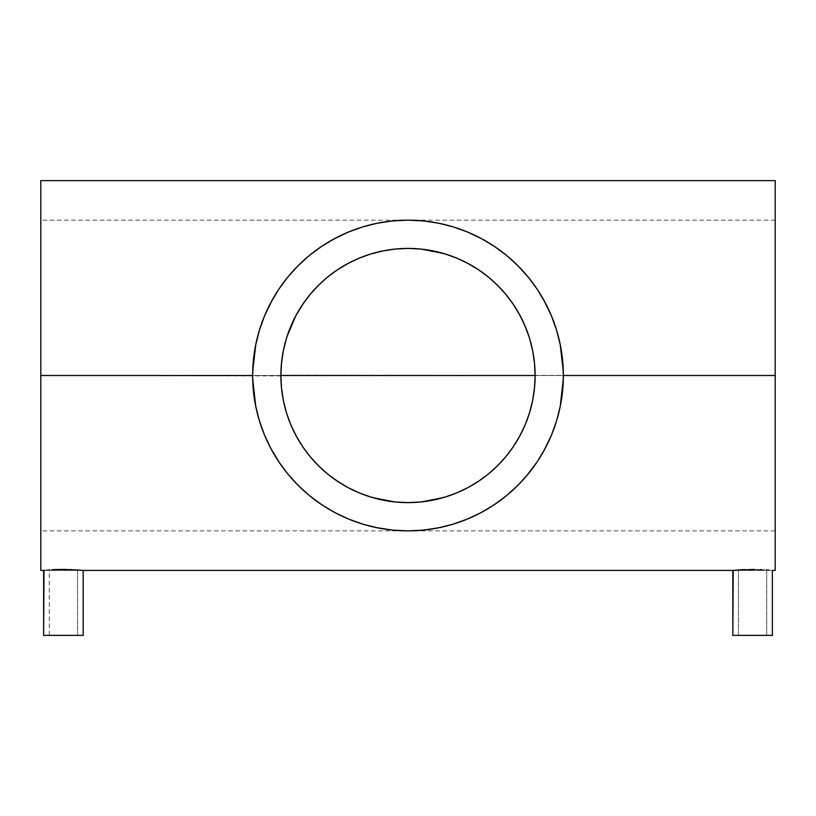 <?xml version="1.0" encoding="UTF-8"?>
<svg xmlns="http://www.w3.org/2000/svg" width="816" height="816" viewBox="0 0 816 816"><rect width="100%" height="100%" fill="white"/><g stroke="black" fill="none" stroke-linecap="round" stroke-linejoin="round"><path stroke-width="0.61" stroke-dasharray="4.08 3.06" d="M77.52 635.378L49.276 635.378L49.276 570.415L77.52 570.415L77.52 635.378L63.393 635.378L83.171 635.378L43.625 635.378L77.52 635.378L77.52 570.415L63.393 569.905L49.276 570.415L50.357 570.343L49.276 570.415L49.276 635.378L77.52 635.378M766.724 635.378L738.48 635.378L738.48 570.415L766.724 570.415L766.724 635.378L752.607 635.378L772.375 635.378L732.829 635.378L766.724 635.378L766.724 570.415L752.597 569.905L738.48 570.415L738.48 635.378L766.724 635.378M287.028 336.498L283.682 349.044L281.602 362.131L280.888 375.513L40.8 375.513L40.8 220.167L40.8 375.513L775.2 375.513L775.2 220.167L775.2 375.513L535.112 375.513L775.2 375.513L775.2 570.415L775.2 375.513L280.888 375.217M532.532 350.054L535.021 370.729M535.102 375.125L534.409 362.233L532.369 349.248L529.033 336.702M529.451 338.008L530.023 339.935M525.106 326.094L526.187 328.736M519.649 314.752L521.302 317.903M513.131 304.082L515.498 307.683M505.706 294.209L508.745 298.013M497.434 285.202L502.013 289.966M488.427 277.083L494.516 282.397M479.227 270.239L487.05 275.981M470.679 264.935L478.717 269.902M461.407 260.171L468.333 263.639M452.095 256.306L457.286 258.356M443.435 253.45L445.485 254.062M370.658 254.021L372.259 253.541M358.836 258.305L364.099 256.234M347.718 263.609L355.266 259.865M337.385 269.831L345.617 264.772M329.501 275.543L332.54 273.238M321.596 282.295L327.655 277.022M313.885 290.088L318.628 285.141M307.306 297.952L310.304 294.199M300.574 307.581L302.879 304.062M294.678 317.954L296.402 314.68M289.772 328.848L290.924 326.033M285.957 339.997L286.579 337.936M280.979 370.852L283.489 349.972M327.899 276.828L319.076 284.692M352.767 261.038L337.334 269.861M360.203 257.744L358.989 258.233M457.97 258.641L455.756 257.723M483.602 273.34L473.79 266.761L463.396 261.12M497.015 284.784L488.264 276.95M545.006 448.749L550.433 437.549L555.931 422.953L559.99 407.694L562.499 391.762L563.305 379.226M528.095 474.076L535.704 463.988L543.619 451.299L539.458 458.296M467.843 518.884L481.981 512.132L500.29 500.483L511.459 491.405L523.25 479.686M461.999 521.179L466.63 519.384M451.493 524.657L439.559 527.636L452.635 524.321M377.696 527.881L391.558 530.002L407.735 530.869L423.82 530.063L438.304 527.881M439.559 527.636L423.82 530.063L407.918 530.869M363.446 524.341L375.911 527.524L365.017 524.81M349.513 519.445L353.981 521.179M283.948 469.037L293.964 481.022L309.774 495.873L327.522 508.399L342.475 516.375M276.583 458.368L278.827 461.825M252.695 379.44L253.48 391.568L255.959 407.439L259.978 422.678L265.465 437.305L270.994 448.749M280.898 375.921L40.8 375.513L40.8 570.415L40.8 180.622L40.8 530.869L40.8 220.167L40.8 375.513L280.888 375.513L281.591 388.783L283.621 401.737L286.977 414.355L291.485 426.319M258.835 418.945L255.785 406.613M263.517 432.613L259.549 421.301M269.464 445.811L264.833 435.826M272.218 451.013L271.493 449.677M280.133 463.753L279.409 462.692M292.699 479.645L288.517 474.81M301.787 488.896L298.615 485.826M310.927 496.811L309.621 495.751M321.504 504.563L320.464 503.86M334.244 512.244L331.072 510.49M347.749 518.711L346.933 518.364M362.161 523.954L360.917 523.566M407.735 530.869L391.558 530.002L375.911 527.524M454.522 523.739L453.594 524.025M472.444 516.875L468.027 518.803M484.276 510.857L481.624 512.315M506.246 495.863L504.033 497.638M517.273 485.948L513.692 489.376M536.52 462.794L531.94 469.19M527.411 474.902L526.728 475.708M551.116 435.938L546.628 445.638M544.435 449.81L543.619 451.299M556.43 421.393L552.534 432.47M560.184 406.735L557.216 418.761M745.192 569.548L732.829 570.415M741.866 569.711L751.842 569.415M760.359 569.568L772.375 570.415L752.617 569.405M56.11 569.548L43.625 570.415M52.663 569.711L62.771 569.415M82.783 570.374L63.413 569.405M71.155 569.568L79.835 570.109M65.331 569.415L70.982 569.558M44.013 570.374L52.428 569.721M754.535 569.415L760.186 569.558M733.217 570.374L741.632 569.721M557.195 332.214L560.215 344.444M563.305 371.586L562.51 359.377L560.041 343.628L556.441 329.684M546.557 305.255L551.157 315.17M552.493 318.464L555.992 328.256L550.504 313.66L545.006 302.287M539.519 292.832L544.486 301.318M531.94 281.857L536.54 288.262M523.189 271.269L527.452 276.185M514.151 262.089L517.385 265.2M504.818 254.021L506.369 255.275M494.465 246.442L495.22 246.962M481.715 238.772L484.704 240.414M468.19 232.295L473.26 234.529M453.727 227.042L461.774 229.765M364.691 226.318L376.166 223.462L391.925 220.993L407.959 220.167L424.126 221.003L439.804 223.451L451.228 226.297M354.226 229.765L362.294 227.042M342.985 234.416L347.83 232.285M331.102 240.536L334.244 238.782M320.433 247.197L321.535 246.452M309.662 255.245L311.243 253.97M298.595 265.22L301.675 262.242M288.507 276.236L292.679 271.422M279.439 288.293L284.121 281.765M271.524 301.288L276.583 292.669M264.853 315.16L269.392 305.347M259.559 329.695L263.497 318.464M255.796 344.403L258.815 332.173M270.994 302.287L265.496 313.65L260.018 328.226L255.979 343.526L253.48 359.458L252.695 371.647M775.2 180.622L775.2 375.513L775.2 180.622M775.2 375.513L775.2 530.869L775.2 375.513L535.112 375.513L775.2 375.513L775.2 530.869L775.2 375.513M348.116 232.162L327.512 242.638L315.537 250.675L304.327 259.814L289.109 275.512L280.204 287.181L272.309 299.86M361.253 227.358L349.513 231.591M377.675 223.156L363.416 226.695M438.304 223.145L424.126 221.003L407.959 220.167L391.925 220.993L377.696 223.145M452.554 226.685L438.325 223.156M466.517 231.601L454.808 227.378M516.956 264.772L506.175 255.112L494.506 246.483L482.123 238.986L468.935 232.611M535.765 287.14L526.81 275.431L517.854 265.669M543.742 299.962L537.173 289.211M524.545 426.258L529.033 414.334L532.379 401.717L534.419 388.691L535.102 375.921M488.243 474.096L497.077 466.191M463.386 489.926L473.81 484.265L483.582 477.717M455.705 493.333L457.062 492.772M358.153 492.446L360.274 493.323M332.489 477.758L342.281 484.316L352.685 489.957M318.995 466.262L327.808 474.137M283.458 400.942L280.979 380.338M286.559 413.039L285.967 411.07M290.894 424.932L289.823 422.311M296.351 436.274L294.698 433.123M302.869 446.954L300.492 443.333M310.294 456.827L307.275 453.043M318.577 465.844L313.987 461.06M327.614 473.974L321.422 468.578M345.515 486.203L329.164 475.218M354.838 490.977L347.698 487.407M364.099 494.802L358.765 492.701M372.402 497.536L370.597 496.995M445.403 496.995L443.608 497.536M457.266 492.691L451.84 494.822M468.353 487.376L461.142 490.987M478.706 481.144L470.74 486.061M486.958 475.126L479.135 480.848M494.771 468.404L488.417 473.953M502.105 460.958L497.454 465.814M508.684 453.094L505.726 456.797M515.488 443.363L513.152 446.933M521.322 433.092L519.639 436.285M526.157 422.372L525.106 424.932M530.023 411.091L529.441 413.029M535.021 380.348L532.542 400.942M775.2 220.167L40.8 220.167M775.2 530.869L40.8 530.869M766.724 570.415L738.48 570.415M77.52 570.415L49.276 570.415"/><path stroke-width="1.22" d="M530.023 339.935L532.532 350.054M535.021 370.729L535.102 375.125M526.187 328.736L529.451 338.008M521.302 317.903L525.106 326.094M515.498 307.683L519.649 314.752M508.745 298.013L513.131 304.082M502.013 289.966L505.706 294.209M494.516 282.397L497.434 285.202M487.05 275.981L488.427 277.083M478.717 269.902L479.227 270.239M468.333 263.639L470.679 264.935M457.286 258.356L461.407 260.171M445.485 254.062L452.095 256.306M372.259 253.541L382.031 251.093L394.944 249.084L408.153 248.411L421.464 249.125L443.435 253.45M364.099 256.234L370.658 254.021M355.266 259.865L358.836 258.305M345.617 264.772L347.718 263.609M337.334 269.861L348.085 263.415L359.356 258.08L371.107 253.878L383.204 250.849L369.821 254.276L360.203 257.744M327.655 277.022L329.501 275.543M318.628 285.141L321.596 282.295M310.304 294.199L313.885 290.088M302.879 304.062L307.306 297.952M296.402 314.68L300.574 307.581M290.924 326.033L294.678 317.954M286.579 337.936L289.772 328.848M283.489 349.972L285.957 339.997M280.888 375.217L280.979 370.852M455.756 257.723L446.556 254.398L432.796 250.849L444.893 253.878L456.644 258.08L467.915 263.415L478.615 269.831L488.641 277.256L497.882 285.641L506.257 294.882L513.682 304.898L520.098 315.598L525.433 326.879L529.635 338.62L532.664 350.717L534.5 363.059L535.112 375.513L280.888 375.513A127.112 127.112 0 0 1 408 248.411A127.112 127.112 0 0 1 535.112 375.513A127.112 127.112 0 0 1 408 502.625A127.112 127.112 0 0 1 280.888 375.513L281.5 363.059L283.336 350.717L286.365 338.62L290.567 326.879L295.902 315.598L302.318 304.898L309.743 294.882L318.118 285.641L327.359 277.256L337.385 269.831M295.81 315.772L287.028 336.498M319.076 284.692L310.937 293.444L303.634 302.96L296.004 315.415M332.54 273.238L327.899 276.828M358.989 258.233L352.767 261.038M432.511 250.798L421.464 249.125L408.153 248.411L394.944 249.084L383.479 250.798M463.396 261.12L457.97 258.641M488.264 276.95L483.602 273.34M529.033 336.702L524.504 324.707L518.945 313.497L512.417 303.042L505.073 293.454L497.015 284.784M543.619 451.299L551.524 434.969L556.665 420.617L560.368 405.827L562.601 390.742L563.356 375.513A155.356 155.356 0 0 1 408 530.869A155.356 155.356 0 0 1 252.644 375.513L40.8 375.513L40.8 570.415L44.003 570.374L43.625 635.378L83.171 635.378L83.171 570.415L83.171 635.378L43.625 635.378L43.625 570.415M526.728 475.708L537.173 461.825L545.006 448.749M466.63 519.384L467.843 518.884M452.635 524.321L454.522 523.739M407.918 530.869L423.229 530.125L439.559 527.636M423.229 530.125L423.82 530.063M375.911 527.524L392.771 530.125L408 530.869M360.917 523.566L363.446 524.341M346.933 518.364L349.513 519.445M40.8 570.415L40.8 180.622L40.8 375.513L252.644 375.513L253.399 390.742L255.632 405.827L259.335 420.617L264.476 434.969L270.994 448.749L280.133 463.753M270.994 448.749L272.218 451.013M775.2 375.513L563.356 375.513L775.2 375.513L775.2 180.622L775.2 570.415L775.2 375.513M255.785 406.613L252.695 379.44M259.549 421.301L258.835 418.945M264.833 435.826L263.517 432.613M271.493 449.677L269.464 445.811M279.409 462.692L276.583 458.368M288.517 474.81L283.948 469.037M298.615 485.826L292.699 479.645M309.621 495.751L301.787 488.896M320.464 503.86L310.927 496.811M331.072 510.49L321.504 504.563M342.475 516.375L334.244 512.244M353.981 521.179L347.749 518.711M365.017 524.81L362.161 523.954M453.594 524.025L451.493 524.657M468.027 518.803L461.999 521.179M481.624 512.315L472.444 516.875M494.404 504.625L484.276 510.857M504.033 497.638L494.843 504.339M513.692 489.376L506.246 495.863M523.25 479.686L517.273 485.948M531.94 469.19L527.411 474.902M539.458 458.296L536.52 462.794M546.628 445.638L544.435 449.81M552.534 432.47L551.116 435.938M557.216 418.761L556.43 421.393M563.305 379.226L560.184 406.735M754.535 569.415L732.829 570.415L745.039 569.558M742.468 569.67L741.866 569.711M760.991 569.588L760.359 569.568M766.581 569.915L769.039 570.109L766.581 569.915M53.264 569.67L52.663 569.711M59.558 569.446L63.393 569.405L59.558 569.446M79.835 570.109L63.393 569.405L82.783 570.374M71.788 569.588L71.155 569.568M52.408 569.721L55.825 569.558L52.408 569.721M46.951 570.109L49.419 569.915L46.951 570.109M44.003 570.374L45.135 570.272L44.003 570.374M83.171 570.415L732.829 570.415L732.829 635.378L772.375 635.378L772.375 570.415L772.375 635.378L732.829 635.378L733.217 570.374M65.331 569.415L55.825 569.558M560.215 344.444L563.305 371.586M556.441 329.684L557.195 332.214M551.157 315.17L552.493 318.464M544.486 301.318L546.557 305.255M536.54 288.262L539.519 292.832M527.452 276.185L531.94 281.857M517.385 265.2L523.189 271.269M506.369 255.275L514.151 262.089M495.22 246.962L504.818 254.021M484.704 240.414L494.465 246.442M473.26 234.529L481.715 238.772M461.774 229.765L468.19 232.295M451.228 226.297L453.727 227.042M362.294 227.042L364.691 226.318M347.83 232.285L354.226 229.765M334.244 238.782L342.985 234.416M321.535 246.452L331.102 240.536M311.243 253.97L320.433 247.197M301.675 262.242L309.662 255.245M292.679 271.422L298.595 265.22M284.121 281.765L288.507 276.236M276.583 292.669L279.439 288.293M269.392 305.347L271.524 301.288M263.497 318.464L264.853 315.16M258.815 332.173L259.559 329.695M252.695 371.647L255.796 344.403M272.309 299.86L264.476 316.067L259.335 330.419L255.632 345.209L253.399 360.295L252.644 375.513A155.356 155.356 0 0 1 408 220.167A155.356 155.356 0 0 1 563.356 375.513L562.601 360.295L560.368 345.209L556.665 330.419L551.524 316.067L543.742 299.962M349.513 231.591L348.116 232.162M363.416 226.695L361.253 227.358M438.325 223.156L423.229 220.912L408 220.167L392.771 220.912L377.675 223.156M454.808 227.378L452.554 226.685M468.935 232.611L466.517 231.601M545.006 302.287L537.173 289.211L528.095 276.961L516.956 264.772M537.173 289.211L535.765 287.14M497.454 465.814L505.145 457.49L512.438 447.964L518.945 437.539L524.545 426.258L521.322 433.092M483.582 477.717L486.958 475.126M457.062 492.772L463.386 489.926M432.796 500.177L420.454 502.013L408 502.625L395.546 502.013L383.204 500.177L371.107 497.148L359.356 492.946L348.085 487.611L337.385 481.205L327.359 473.77L318.118 465.395L309.743 456.154L302.318 446.138L295.902 435.438L290.567 424.157L286.365 412.417L283.336 400.319L281.5 387.977L280.888 375.513L535.112 375.513L534.5 387.977L532.664 400.319L529.635 412.417L525.433 424.157L520.098 435.438L513.682 446.138L506.257 456.154L497.882 465.395L488.641 473.77L478.615 481.205L467.915 487.611L456.644 492.946L444.893 497.148L432.796 500.177L446.342 496.709L455.705 493.333M383.479 500.239L394.811 501.942L408.061 502.625L421.26 501.932L432.541 500.239M360.274 493.323L369.689 496.709L383.092 500.157M352.685 489.957L354.838 490.977M329.164 475.218L332.489 477.758M294.698 433.123L291.485 426.319L297.055 437.539L303.593 448.015L310.927 457.572L318.577 465.844M517.854 265.669L506.552 255.428L494.312 246.34L481.236 238.507L467.456 231.989L453.094 226.848L438.304 223.145M377.696 223.145L362.906 226.848L348.544 231.989L334.764 238.507L321.688 246.34L309.448 255.428L298.146 265.669L287.905 276.961L278.827 289.211L270.994 302.287M278.827 461.825L287.905 474.076L298.146 485.367L309.448 495.608L321.688 504.686L334.764 512.53L348.544 519.047L362.906 524.178L377.696 527.881M438.304 527.881L453.094 524.178L467.456 519.047L481.236 512.53L494.312 504.686L506.552 495.608L517.854 485.367L528.095 474.076M383.204 250.849L395.546 249.023L408 248.411L420.454 249.023L432.796 250.849M285.967 411.07L283.458 400.942M280.979 380.338L280.898 375.921M289.823 422.311L286.559 413.039M291.485 426.319L290.894 424.932M300.492 443.333L296.351 436.274M307.275 453.043L302.869 446.954M313.987 461.06L310.294 456.827M321.422 468.578L318.995 466.262M347.698 487.407L345.515 486.203M370.597 496.995L364.099 494.802M358.765 492.701L358.153 492.446M443.608 497.536L421.26 501.932L408.061 502.625L394.811 501.942L372.402 497.536M451.84 494.822L445.403 496.995M461.142 490.987L457.266 492.691M470.74 486.061L468.353 487.376M497.077 466.191L494.771 468.404M505.726 456.797L502.105 460.958M513.152 446.933L508.684 453.094M519.639 436.285L515.488 443.363M529.441 413.029L526.157 422.372M525.106 424.932L524.545 426.258M532.542 400.942L530.023 411.091M535.102 375.921L535.021 380.348M775.2 570.415L772.375 570.415M40.8 180.622L775.2 180.622"/></g></svg>
